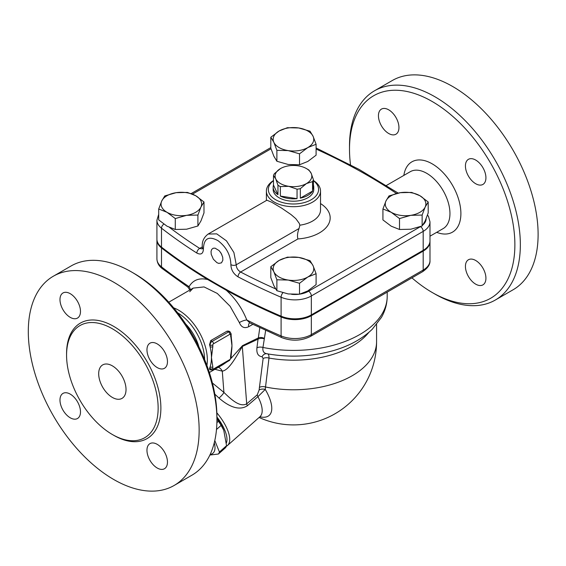 <?xml version="1.0" encoding="UTF-8"?>
<svg xmlns="http://www.w3.org/2000/svg" width="566" height="566" viewBox="0 0 566 566"><rect width="100%" height="100%" fill="white"/><g stroke="black" fill="none" stroke-linecap="round" stroke-linejoin="round"><path stroke-width="0.85" d="M112.358 328.768A64.75 37.384 60 0 1 154.66 385.828A64.75 37.384 60 0 1 144.733 437.716A64.75 37.384 60 0 1 79.983 400.332A64.75 37.384 60 0 1 79.983 325.563A64.75 37.384 60 0 1 112.358 328.768M113.724 282.208A120.806 69.752 60 0 1 192.645 388.665A120.806 69.752 60 0 1 174.13 485.472A120.806 69.752 60 0 1 53.317 415.727A120.806 69.752 60 0 1 53.317 276.229A120.806 69.752 60 0 1 113.724 282.208M157.214 367.575A14.497 8.37 60 0 1 147.747 354.804A14.497 8.37 60 0 1 149.969 343.187A14.497 8.37 60 0 1 157.214 343.902A14.497 8.37 60 0 1 166.687 356.679A14.497 8.37 60 0 1 164.465 368.296A14.497 8.37 60 0 1 157.214 367.575M146.962 450.26A14.497 8.37 60 0 1 149.969 443.624A14.497 8.37 60 0 1 161.14 447.508A14.497 8.37 60 0 1 167.465 462.097A14.497 8.37 60 0 1 164.465 468.733A14.497 8.37 60 0 1 153.294 464.849A14.497 8.37 60 0 1 146.962 450.26M70.234 394.12A14.497 8.37 60 0 1 79.707 406.897A14.497 8.37 60 0 1 77.485 418.515A14.497 8.37 60 0 1 70.234 417.793A14.497 8.37 60 0 1 60.76 405.023A14.497 8.37 60 0 1 62.982 393.405A14.497 8.37 60 0 1 70.234 394.12M80.485 311.442A14.497 8.37 60 0 1 77.478 318.078A14.497 8.37 60 0 1 66.307 314.194A14.497 8.37 60 0 1 59.982 299.605A14.497 8.37 60 0 1 62.989 292.969A14.497 8.37 60 0 1 74.16 296.853A14.497 8.37 60 0 1 80.485 311.442M350.517 164.777A116.943 67.517 60 0 1 349.498 149.247A116.943 67.517 60 0 1 432.183 101.505A116.943 67.517 60 0 1 514.876 244.731A116.943 67.517 60 0 1 432.183 292.473A116.943 67.517 60 0 1 411.921 277.856M378.442 115.74A14.497 8.37 60 0 1 381.449 109.104A14.497 8.37 60 0 1 392.62 112.988A14.497 8.37 60 0 1 398.945 127.576A14.497 8.37 60 0 1 395.945 134.213A14.497 8.37 60 0 1 384.774 130.329A14.497 8.37 60 0 1 378.442 115.74M485.925 278.231A14.497 8.37 60 0 1 482.925 284.868A14.497 8.37 60 0 1 471.754 280.984A14.497 8.37 60 0 1 465.429 266.395A14.497 8.37 60 0 1 468.429 259.759A14.497 8.37 60 0 1 479.6 263.643A14.497 8.37 60 0 1 485.925 278.231M475.673 160.044A14.497 8.37 60 0 1 485.147 172.814A14.497 8.37 60 0 1 482.925 184.431A14.497 8.37 60 0 1 475.673 183.717A14.497 8.37 60 0 1 466.207 170.939A14.497 8.37 60 0 1 468.429 159.322A14.497 8.37 60 0 1 475.673 160.044M432.183 292.473L434.921 294.051A120.806 69.752 -120 0 0 495.328 300.03A120.806 69.752 -120 0 0 513.843 203.222A120.806 69.752 -120 0 0 434.921 96.772A120.806 69.752 -120 0 0 374.515 90.786A120.806 69.752 -120 0 0 349.498 146.092L349.498 149.247M374.515 90.786L392.28 80.528A120.806 69.752 60 0 1 452.687 86.513A120.806 69.752 60 0 1 531.608 192.964A120.806 69.752 60 0 1 513.093 289.771L495.321 300.03M112.358 397.424A19.329 11.157 60 0 1 99.729 380.387A19.329 11.157 60 0 1 102.694 364.9A19.329 11.157 60 0 1 122.023 376.057A19.329 11.157 60 0 1 122.023 398.379A19.329 11.157 60 0 1 112.358 397.424M216.92 419.908L216.92 416.753A116.943 67.517 -120 0 0 134.227 273.527L131.496 271.949A120.806 69.752 60 0 1 216.92 419.908A120.806 69.752 60 0 1 191.895 475.214L174.13 485.472M185.719 324.028A32.856 18.975 60 0 1 198.928 346.916M53.317 276.229L71.09 265.97A120.806 69.752 60 0 1 131.496 271.949L134.227 273.527M382.927 208.988L382.927 219.919L391.212 226.181L399.504 229.485L399.504 218.561L391.212 212.292L382.927 208.988L385.962 200.98L388.998 195.921L400.311 192.688L411.631 192.419L419.915 195.723L428.2 201.984L425.172 207.043A20.298 11.716 0 0 0 419.915 195.723A20.298 11.716 0 0 0 400.311 192.688A20.298 11.716 0 0 0 385.962 200.98A20.298 11.716 0 0 0 391.212 212.292A20.298 11.716 0 0 0 410.817 215.328A20.298 11.716 0 0 0 425.172 207.043L422.137 215.059L410.817 215.328L399.504 218.561M399.504 229.485L410.817 229.216L422.137 225.983L425.172 220.931L428.2 212.915L428.2 201.984M306.439 168.576L307.805 169.368A20.298 11.716 180 0 1 308.958 170.09L311.194 173.33A18.36 10.598 0 0 0 306.439 168.576A18.36 10.598 0 0 0 298.211 165.831A18.36 10.598 0 0 0 280.474 168.576L280.474 168.576A18.36 10.598 0 0 0 275.72 178.821L273.484 175.573A20.298 11.716 180 0 1 274.361 173.684L280.474 168.576M312.552 181.622L306.439 183.568A18.36 10.598 0 0 0 311.194 173.33L313.43 179.726A20.298 11.716 180 0 1 312.552 181.622L312.552 191.089L300.327 198.15L300.327 188.676A20.298 11.716 180 0 1 297.051 189.185L288.702 186.313L280.354 186.603A20.298 11.716 180 0 1 277.956 185.216L275.72 178.821A18.36 10.598 0 0 0 288.702 186.313A18.36 10.598 0 0 0 306.439 183.568L300.327 188.676M297.051 189.185L297.051 198.652L280.354 196.069L280.354 186.603M277.956 185.216L277.956 194.69L273.484 185.047L273.484 175.573M313.43 185.047A20.298 11.716 180 0 1 313.755 187.12A20.298 11.716 180 0 1 313.43 189.2L313.43 179.726M312.552 191.089A20.298 11.716 180 0 1 300.327 198.15M297.051 198.652A20.298 11.716 180 0 1 280.354 196.069M277.956 194.69A20.298 11.716 180 0 1 273.159 187.12A20.298 11.716 180 0 1 273.484 185.047M313.755 187.12L313.755 189.49A20.298 11.716 180 0 1 301.225 200.314A20.298 11.716 180 0 1 279.109 197.775A20.298 11.716 180 0 1 273.159 189.49L273.159 187.12M216.92 262.666L213.375 259.249L211.21 254.297L211.047 251.382L211.712 249.422L213.156 248.248L215.052 248.149L219.028 250.533L221.129 253.278L222.707 257.212L222.87 260.119L221.504 262.836L218.787 263.402L216.92 262.666M220.464 252.252A8.08 4.67 -120 0 0 221.794 254.53M259.094 417.467A83.117 83.117 0 0 0 376.574 341.786A83.117 47.99 180 0 1 265.532 386.988L268.991 358.059C269.062 355.264 268.461 353.842 267.187 353.778C263.855 353.382 262.44 351.281 262.957 347.46L265.652 330.445M259.851 416.802A38.962 15.905 -131.6 0 0 265.263 389.422A5.801 3.644 5.3 0 0 259.15 389.974L257.282 394.792L246.705 403.827C239.814 407.761 230.624 398.917 223.917 392.415L212.392 382.991M214.797 440.532L219.424 452.015A34.307 14.009 48.4 0 1 218.412 454.024L225.544 447.706A34.307 14.009 -131.6 0 0 226.556 445.69L223.761 430.273L221.115 425.399A34.307 14.009 -131.6 0 0 218.455 421.26L216.92 418.911M216.92 418.324A29.963 12.233 48.4 0 1 223.344 429.29L223.761 430.273M210.149 454.484A29.963 12.233 -131.6 0 0 214.252 442.803M218.412 454.024L209.887 455.036M218.455 421.26L216.884 422.653M221.115 425.399L216.488 429.502M226.556 445.69L219.424 452.015M216.92 416.986A31.894 13.018 48.4 0 1 226.45 442.817M270.817 266.713L279.109 260.452A20.298 11.716 0 0 0 273.852 271.765A20.298 11.716 0 0 0 288.207 280.057L276.887 279.781L273.852 271.765L270.817 266.713L270.817 277.644L273.852 285.653L276.887 290.712L288.207 293.945L299.52 294.214L307.805 290.91L316.097 284.648L316.097 273.718L307.805 277.022L299.52 283.283L288.207 280.057A20.298 11.716 0 0 0 307.805 277.022A20.298 11.716 0 0 0 313.062 265.702L316.097 273.718M298.707 257.417L310.026 260.65L313.062 265.702A20.298 11.716 0 0 0 298.707 257.417A20.298 11.716 0 0 0 279.109 260.452L287.394 257.148L298.707 257.417M158.706 208.988L158.706 219.919L166.998 226.181L175.283 229.485L186.603 229.216L197.916 225.983L200.951 220.931L203.986 212.915L203.986 201.984L200.951 207.043L197.916 215.059L186.603 215.328L175.283 218.561L166.998 212.292L158.706 208.988L161.742 200.98A20.298 11.716 0 0 0 166.998 212.292A20.298 11.716 0 0 0 186.603 215.328A20.298 11.716 0 0 0 200.951 207.043A20.298 11.716 0 0 0 195.702 195.723A20.298 11.716 0 0 0 176.097 192.688A20.298 11.716 0 0 0 161.742 200.98L164.777 195.921L176.097 192.688L187.41 192.419L195.702 195.723L203.986 201.984M422.137 225.983L422.137 215.059M299.52 294.214L299.52 283.283M276.887 290.712L276.887 279.781M197.916 225.983L197.916 215.059M175.283 229.485L175.283 218.561M270.817 137.262L279.109 131.001A20.298 11.716 0 0 0 273.852 142.314L270.817 137.262L270.817 148.193L273.852 156.202L276.887 161.26L288.207 164.487L299.52 164.763L307.805 161.459L316.097 155.19L316.097 144.266L307.805 147.57A20.298 11.716 0 0 0 313.062 136.25A20.298 11.716 0 0 0 298.707 127.966A20.298 11.716 0 0 0 279.109 131.001L287.394 127.697L298.707 127.966L310.026 131.199L313.062 136.25L316.097 144.266M288.207 150.598L276.887 150.33L273.852 142.314A20.298 11.716 0 0 0 288.207 150.598A20.298 11.716 0 0 0 307.805 147.57L299.52 153.832L288.207 150.598M276.887 161.26L276.887 150.33M299.52 164.763L299.52 153.832M429.976 241.236A23.192 13.393 180 0 1 429.99 241.632A23.192 13.393 180 0 1 423.191 251.106L311.335 315.687A23.192 13.393 180 0 1 281.097 316.967A579.881 334.789 180 0 1 226.301 290.266L207.743 279.554A579.881 334.789 180 0 1 161.501 247.915A23.192 13.393 180 0 1 156.924 239.927A23.192 13.393 180 0 1 156.938 239.538M158.706 214.288L156.924 220.202A23.192 13.393 0 0 0 161.501 228.19A579.881 334.789 0 0 0 196.841 253.059C201.036 255.16 203.229 253.731 203.42 248.771C203.852 238.378 208.713 235.675 218.002 240.663C226.301 247.017 230.595 254.997 230.878 264.619C231.062 269.812 233.447 273.88 238.024 276.838A3.863 2.115 -62.4 0 1 240.621 272.027L297.914 238.944C297.122 236.086 297.497 232.612 299.046 228.515L299.853 225.19L299.28 223.379L295.827 218.667L291.044 214.578L281.642 208.132L271.701 202.218L266.897 200.215L208.168 234.041C203.59 237.529 201.666 241.993 202.38 247.455L202.395 248.814M275.578 288.872A576.011 332.56 180 0 1 240.621 272.027C237.812 270.307 236.347 267.888 236.241 264.775L233.907 252.535L226.478 240.854L216.743 233.871L208.168 234.041M273.484 180.526A27.062 15.622 0 0 0 267.159 187.374A27.062 15.622 0 0 0 266.395 191.067A27.062 15.622 0 0 0 274.319 202.119A27.062 15.622 0 0 0 303.815 205.5A27.062 15.622 0 0 0 320.519 191.067A27.062 15.622 0 0 0 313.43 180.526M196.841 253.059A3.863 2.342 -57.4 0 1 199.706 248.403A576.011 332.56 180 0 1 169.623 227.539M202.232 248.899L199.706 248.403L202.359 246.875M156.924 220.202L156.924 239.142A23.192 13.393 0 0 0 161.501 247.13A579.881 334.789 0 0 0 281.097 316.175A23.192 13.393 0 0 0 311.335 314.894L423.191 250.314A23.192 13.393 0 0 0 429.99 240.847L429.99 221.907L428.512 216.509L427.507 214.995M313.43 180.688A25.13 14.511 180 0 1 309.998 200.406A25.13 14.511 180 0 1 275.692 199.748A25.13 14.511 180 0 1 273.484 180.688M213.502 369.011A1.931 1.118 60 0 1 213.099 369.895L229.499 360.429A1.931 1.118 -120 0 0 229.902 359.544L213.502 369.011A0.969 0.559 -60 0 1 212.816 368.622L212.816 366.888A1.931 1.118 180 0 1 210.085 366.888A40.589 23.432 -120 0 0 211.451 357.57A40.589 23.432 -120 0 0 210.085 346.675A1.931 1.118 0 0 0 212.816 346.675L212.816 344.942A1.931 1.118 180 0 1 210.085 344.942L210.085 346.675A40.589 23.432 -120 0 0 209.554 344.644L210.729 340.583L227.129 331.117L228.897 331.152M230.581 358.363A1.931 1.118 180 0 0 231.147 357.563L231.147 355.837A1.931 1.118 180 0 1 231.147 355.837A1.931 1.118 180 0 1 230.581 356.63L230.581 358.363A0.969 0.559 -60 0 1 229.902 359.544M212.816 366.888L211.451 357.57L212.816 346.675M230.581 336.416A1.931 1.118 0 0 0 231.147 335.631L231.147 333.898A1.931 1.118 180 0 1 230.581 334.69L231.954 345.734A40.589 23.432 60 0 1 231.621 350.559L231.147 355.837M231.147 335.631L231.459 339.331A40.589 23.432 60 0 1 231.954 345.734L230.581 356.63M209.569 369.301L209.554 368.317A40.589 23.432 -120 0 0 210.085 366.888L210.085 368.622A2.901 1.677 120 0 0 210.686 369.945L213.099 369.895M226.322 446.312A33.826 13.81 -131.6 0 0 227.447 445.534A33.826 13.81 -131.6 0 0 216.849 412.819M214.811 394.141L218.985 398.047C226.803 404.846 238.038 411.786 247.37 405.737L257.926 396.667A5.801 2.42 49.5 0 1 257.282 394.792M218.985 398.047A5.801 1.238 135.4 0 0 223.917 392.415L222.289 371.162C229.244 370.023 236.284 356.559 242.312 346.47A9.664 6.551 66.8 0 1 242.531 345.628L231.048 358.335M247.37 405.737A5.801 2.42 49.5 0 1 246.705 403.827L242.312 346.47L258.032 339.147L256.922 347.849C256.419 353.354 258.146 356.304 262.093 356.714L263.133 358.483L259.433 387.363A5.801 3.495 -172.8 0 1 265.532 386.988A75.773 38.566 -56.3 0 0 265.263 389.422L257.926 396.667A33.826 13.81 48.4 0 1 259.921 416.739L227.447 445.534M368.905 332.327A83.117 47.99 0 0 1 268.991 358.059A5.801 3.481 7.4 0 0 263.133 358.483M256.922 347.849A5.801 3.495 7.2 0 1 262.957 347.46A93.744 54.124 180 0 0 387.201 296.28C387.151 303.701 385.241 310.727 381.47 317.349L372.322 329.179C362.233 338.935 349.095 346.13 332.9 350.75C311.364 356.729 289.247 357.705 266.558 353.693L266.65 353.7A5.801 4.79 -86 0 0 266.628 353.7M266.6 353.7A5.801 4.79 -86 0 0 262.093 356.714M264.004 338.744A5.801 3.488 7.3 0 0 258.032 339.147L258.337 337.923L242.531 345.628M264.117 338.256A5.801 3.629 20.4 0 0 258.337 337.923L259.808 327.707M190.218 289.813A5.801 4.613 29.8 0 0 189.065 286.658C187.544 287.358 187.565 287.28 189.129 286.438M207.743 279.554C199.267 277.581 193.041 279.944 189.065 286.658A579.881 334.789 180 0 1 161.501 266.855L161.501 247.915M189.723 291.738L193.169 288.108L204.043 286.92L217.28 293.436L230.065 306.213L239.354 322.585A5.801 1.549 158.9 0 1 246.797 319.988C242.128 308.293 235.293 298.388 226.301 290.266M249.641 322.889A5.801 3.346 -120 0 0 248.679 326.738L252.825 324.346M249.755 322.825L246.797 319.988A579.881 334.789 180 0 0 281.097 335.907L281.097 316.967M239.354 322.585C241.293 327.29 244.406 328.676 248.679 326.738M214.917 369.301L222.289 371.162A9.664 7.783 96 0 0 218.405 367.284M227.065 361.83L222.664 364.822M206.908 365.452A40.589 23.432 -120 0 0 207.347 359.941A40.589 23.432 -120 0 0 173.656 307.847M177.625 312.793A38.658 22.322 60 0 1 204.616 359.537M113.037 434.893A66.689 38.502 -120 0 0 160.878 408.468A66.689 38.502 -120 0 0 113.724 326.398A66.689 38.502 -120 0 0 66.576 354.422M386.415 185.471L410.286 171.689A32.856 18.975 60 0 1 426.722 173.316A32.856 18.975 60 0 1 448.187 202.267A32.856 18.975 60 0 1 443.15 228.6L429.99 236.199M436.697 232.322A40.589 23.432 -120 0 0 460.802 210.892A40.589 23.432 -120 0 0 432.183 163.843A40.589 23.432 -120 0 0 403.841 175.41M316.097 149.063A576.011 332.56 180 0 1 396.483 193.466M192.504 194.117L271.015 148.787M297.914 238.944A36.726 21.204 0 0 0 327.912 225.233A36.726 21.204 0 0 0 320.519 203.562M420.51 226.612A19.329 11.157 180 0 1 420.46 226.641L308.597 291.221A19.329 11.157 180 0 1 299.923 294.115M298.593 294.292A19.329 11.157 180 0 1 291.639 294.327M426.12 218.724A19.329 11.157 180 0 1 422.986 224.844M320.519 191.067L320.519 210.007A27.062 15.622 180 0 1 299.853 225.19M299.046 228.515L236.241 264.775A3.863 2.37 3.5 0 1 230.878 264.619M161.501 247.13L161.501 228.19A3.863 2.533 -52.2 0 1 163.836 224.129M203.42 248.771A3.863 2.073 176.9 0 1 202.38 247.455M420.46 226.641A3.863 2.229 60 0 1 423.191 231.374A23.192 13.393 0 0 0 429.99 221.907M308.597 291.221A3.863 2.229 60 0 1 311.335 295.954L423.191 231.374L423.191 250.314M282.887 292.771A3.863 1.882 113.2 0 0 281.097 297.235A23.192 13.393 0 0 0 311.335 295.954L311.335 314.894M238.024 276.838A579.881 334.789 0 0 0 281.097 297.235L281.097 316.175M212.816 368.622A1.931 1.118 180 0 1 210.085 368.622L209.554 368.317M212.816 344.942A0.969 0.559 -60 0 1 213.502 343.76A1.931 1.118 -120 0 0 212.13 341.397A2.901 1.677 120 0 0 210.085 344.942L209.554 344.644M231.147 333.898L229.987 331.782A2.901 1.677 120 0 0 228.537 331.924A1.931 1.118 60 0 1 229.902 334.294A0.969 0.559 -60 0 1 230.581 334.69M227.129 331.117L228.537 331.924L212.13 341.397L210.729 340.583M213.502 343.76L229.902 334.294M259.433 387.363A81.058 41.254 123.7 0 0 259.15 389.974M189.829 290.04L187.926 287.132L162.237 268.581A3.863 2.533 -52.2 0 1 161.501 266.855A23.192 13.393 180 0 1 156.924 258.867L156.924 239.927M249.981 322.945L281.882 337.669A3.863 1.882 -66.8 0 1 281.097 335.907A23.192 13.393 180 0 0 311.335 334.626L311.335 315.687M423.191 251.106L423.191 270.039A3.863 2.229 60 0 1 422.392 271.814C427.719 268.27 430.252 264.52 429.99 260.572A23.192 13.393 180 0 1 423.191 270.039L311.335 334.626A3.863 2.229 -120 0 1 310.529 336.395C301.43 340.958 291.879 341.383 281.882 337.669M316.097 147.974L359.021 169.361L398.153 193.084M387.201 296.28L387.201 292.127M266.395 200.428L266.395 191.067M191.174 193.579L270.817 147.592M231.147 357.57L229.499 360.429M228.855 331.131L229.987 331.782M210.686 369.945L209.554 369.294M376.574 324.488L376.574 341.786M222.686 364.808L209.356 372.506M193.169 288.108L168.767 302.202M260.593 416.328L259.921 416.739M162.237 268.581C158.897 266.07 157.129 262.836 156.924 258.867M310.529 336.395L422.392 271.814M429.99 260.572L429.99 241.632"/></g></svg>
